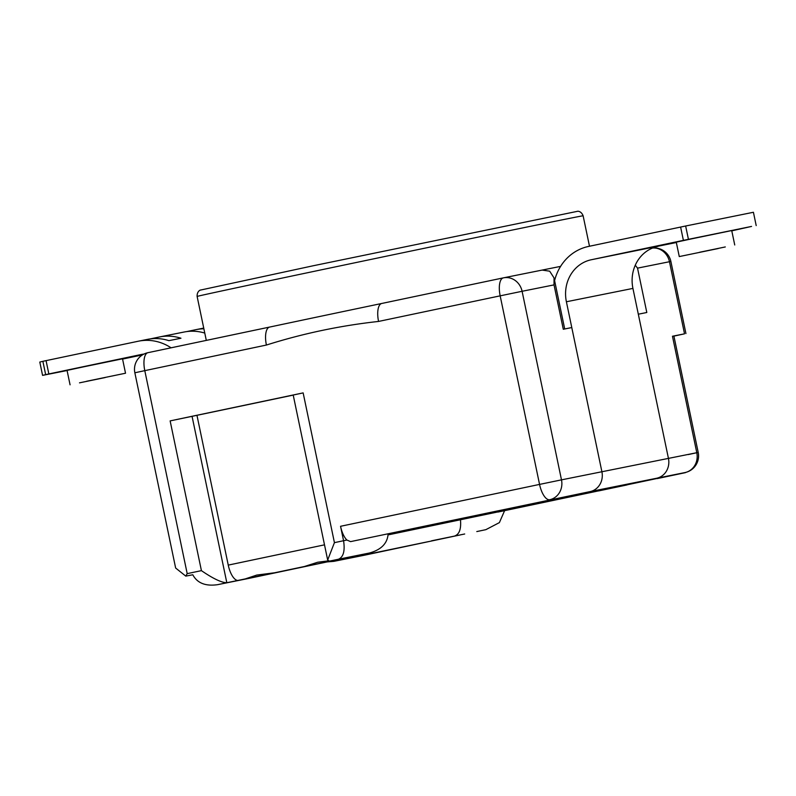 <?xml version="1.0" encoding="UTF-8"?>
<svg xmlns="http://www.w3.org/2000/svg" width="796" height="796" viewBox="0 0 796 796"><rect width="100%" height="100%" fill="white"/><g stroke="black" fill="none" stroke-linecap="round" stroke-linejoin="round"><path stroke-width="1.19" d="M718.171 248.541L679.277 256.571L718.171 248.541M734.738 244.979L731.723 230.561L692.828 238.601L676.262 242.153L679.277 256.571M699.634 252.252L725.305 246.949L699.634 252.252M554.603 280.63A49.571 45.392 -101.3 0 1 588.493 246.452L685.645 226.004L688.431 239.317L751.563 226.422L731.783 230.84M756.2 225.586L753.424 212.273L685.645 226.004M676.341 242.511L591.269 259.755L683.396 240.362L680.61 227.059M688.431 239.317L683.396 240.362M591.269 259.755A35.979 32.944 -101.3 0 0 566.394 301.764L601.905 471.749L668.441 458.397L632.929 288.411A35.979 32.944 78.7 0 1 657.814 246.412M86.635 381.264L125.529 373.225L86.635 381.264M70.068 384.816L67.053 370.399L83.62 366.837L122.514 358.807L125.529 373.225M105.172 377.543L79.501 382.846L105.172 377.543M203.876 328.788A49.571 45.392 -101.3 0 0 196.184 329.604A49.571 45.392 -101.3 0 0 195.796 329.683L186.811 331.574M45.661 374.627L42.576 375.374L39.8 362.061L42.875 361.314L45.661 374.627L48.845 373.941L46.069 360.638L42.875 361.314M150.185 338.917L159.18 337.026A49.571 45.392 78.7 0 1 159.558 336.947A49.571 45.392 78.7 0 1 180.961 338.23L168.901 340.658A49.571 45.392 -101.3 0 0 147.509 339.365L138.574 341.166A49.571 45.392 78.7 0 0 138.186 341.245L46.069 360.638M159.558 336.947L184.125 332.022A49.571 45.392 78.7 0 1 204.771 333.076M138.574 341.166A49.571 45.392 78.7 0 1 171.08 347.812M122.574 359.076L142.494 354.887M141.529 354.439L48.845 373.941M42.576 375.374L67.083 370.538M140.972 354.548A35.979 32.944 78.7 0 1 141.25 354.489A35.979 32.944 78.7 0 1 143.937 354.081M388.11 534.235L590.174 491.699L685.048 472.555L590.144 491.59L350.588 541.618L346.917 540.046A16.995 6.836 -101.9 0 1 340.549 526.295L539.559 484.406L500.167 295.843L378.568 321.435C340.34 325.624 302.948 333.494 266.401 345.046A16.995 6.836 -101.9 0 1 269.595 327.076L269.595 327.076A16.995 6.836 -101.9 0 1 269.625 327.066A197.169 0.687 -11.8 0 1 269.794 327.037A197.169 0.687 -11.8 0 1 321.684 316.072A197.169 0.687 -11.8 0 1 381.612 303.495A197.169 0.687 -11.8 0 1 381.742 303.465M684.978 472.565L626.681 484.903M388.1 534.902L598.701 490.843M590.174 491.699L656.69 478.237A16.995 15.562 -101.3 0 0 668.441 458.397L638.322 314.201L646.81 312.5L637.536 268.133L635.268 265.217M685.107 472.535A16.995 6.836 -101.9 0 1 685.077 472.545A16.995 6.836 -101.9 0 1 685.048 472.555L590.144 491.59A16.995 15.562 -101.3 0 0 601.905 471.749L696.798 452.705L672.471 336.24L684.53 333.822L669.466 261.725L637.536 268.133M328.131 560.911L317.704 562.235L304.082 566.613L350.668 556.882L329.375 561.14L327.673 560.006L334.429 542.643L343.564 540.723L340.549 526.295M244.83 579.05L289.744 569.697L274.68 572.772L256.79 575.06L244.83 579.05L226.82 582.732C221.596 582.682 213.119 578.652 201.418 570.642L170.135 420.895L192.065 416.348L226.82 582.732L217.358 584.722L248.272 578.513M464.695 533.987L431.512 540.822M428.566 541.598L370.598 553.648M469.262 517.808L595.597 491.5A16.995 6.836 -101.9 0 1 595.577 491.51L583.687 493.888M248.352 578.503L369.384 553.021L217.547 584.682C205.477 586.393 197.229 583.09 192.801 574.772L185.776 576.115L175.647 568.036L134.852 372.777L144.792 370.647L187.199 573.637L201.418 570.642M656.69 478.237A16.995 15.562 -101.3 0 0 668.441 458.397M564.702 328.967L554.036 277.923L554.026 284.888L563.289 329.255L571.777 327.554L601.905 471.749A16.995 15.562 -101.3 0 1 590.144 491.59L350.588 541.618M327.673 560.006L293.207 395.035L303.147 392.896L170.135 420.895M673.913 336.121L684.53 333.822M560.593 266.381L542.285 270.053M367.643 554.424L362.16 555.578A16.995 6.836 -101.9 0 1 362.16 555.578A16.995 6.836 -101.9 0 1 362.14 555.578L374.14 552.902M460.277 534.922L364.916 555.111M672.471 336.24L673.884 335.972L698.211 452.436L696.798 452.705A16.995 15.562 -101.3 0 1 685.048 472.555M293.217 395.105L192.065 416.348M238.432 580.403A16.995 6.836 -101.9 0 1 228.253 565.11L324.499 544.842M196.97 415.363L228.253 565.11M554.036 277.923L549.678 271.187L542.146 270.083L503.649 277.804M378.568 321.435A16.995 6.836 -101.9 0 1 381.762 303.465L381.762 303.465A16.995 6.836 -101.9 0 1 381.791 303.455L503.341 277.874M185.776 576.115L187.199 573.637M346.917 540.046L343.564 540.723C345.116 550.872 343.434 557.041 338.509 559.22L369.384 553.021C381.135 549.797 387.373 543.489 388.1 534.096M375.095 552.703L374.22 553.16M364.777 555.14L334.051 561.309M327.196 561.906L333.852 561.349M460.446 519.579C461.302 528.653 459.481 534.076 455.004 535.847M504.604 510.654L499.39 522.614L485.878 529.648M476.794 531.569L485.968 529.638M685.018 472.734A17.164 6.905 78.1 0 0 685.087 472.715A17.164 6.905 78.1 0 0 685.107 472.715A17.164 6.905 78.1 0 0 686.102 472.297M685.107 472.715L657.188 478.595A17.164 6.905 -101.9 0 1 657.188 478.595A17.164 6.905 -101.9 0 1 657.158 478.595A17.164 6.905 -101.9 0 1 657.098 478.605M626.611 484.913L626.631 485.023A17.164 6.905 78.1 0 0 626.701 485.013A17.164 6.905 78.1 0 0 626.731 485.003A17.164 6.905 78.1 0 0 627.467 484.734M626.631 485.023L598.711 490.903A17.164 6.905 78.1 0 0 598.781 490.883A17.164 6.905 78.1 0 0 598.801 490.883A17.164 6.905 78.1 0 0 598.831 490.873M566.394 301.764L632.929 288.411M197.119 296.43C196.881 290.789 201.02 289.774 200.303 290.112L313.485 265.705L577.677 211.278C576.891 211.248 581.08 210.532 583.12 215.786A197.169 0.687 168.2 0 0 312.42 271.705A197.169 0.687 168.2 0 0 197.119 296.43L206.303 340.399M497.968 512.057L595.577 491.51A16.995 15.562 -101.3 0 0 596.413 491.301M554.026 284.888L522.096 291.286L561.488 479.859L601.905 471.749M266.401 345.046L144.792 370.647A16.995 6.836 -101.9 0 1 147.996 352.668L269.565 327.076M303.147 392.896L334.429 542.643M362.14 555.578L367.563 554.444M399.353 547.747L428.487 541.618M305.754 566.225L274.68 572.772M338.509 559.22L329.375 561.14M549.737 499.699A16.995 15.562 -101.3 0 0 561.488 479.859L539.559 484.406A16.995 6.836 78.1 0 0 549.737 499.699M522.096 291.286A16.995 15.562 -101.3 0 0 503.52 277.834A16.995 15.562 -101.3 0 0 503.39 277.854A16.995 6.836 -101.9 0 1 503.39 277.854A16.995 6.836 -101.9 0 0 500.167 295.843L522.096 291.286M134.852 372.777A16.995 16.995 0 0 1 147.996 352.668A16.995 6.836 -101.9 0 1 148.016 352.668L269.794 327.037M652.541 248.034A16.995 15.562 78.7 0 1 669.466 261.725L670.879 261.456L685.933 333.554M688.271 454.566L698.211 452.436A16.995 16.995 0 0 1 685.077 472.545M203.736 328.091L196.184 329.604M583.12 215.786L589.488 246.233M381.612 303.495L503.361 277.864A16.995 16.995 0 0 1 503.52 277.834L542.146 270.083M670.879 261.456A16.995 16.995 0 0 0 652.591 248.014M595.597 491.5A16.995 16.995 0 0 0 596.502 491.281M626.731 485.003L598.801 490.883"/></g></svg>
